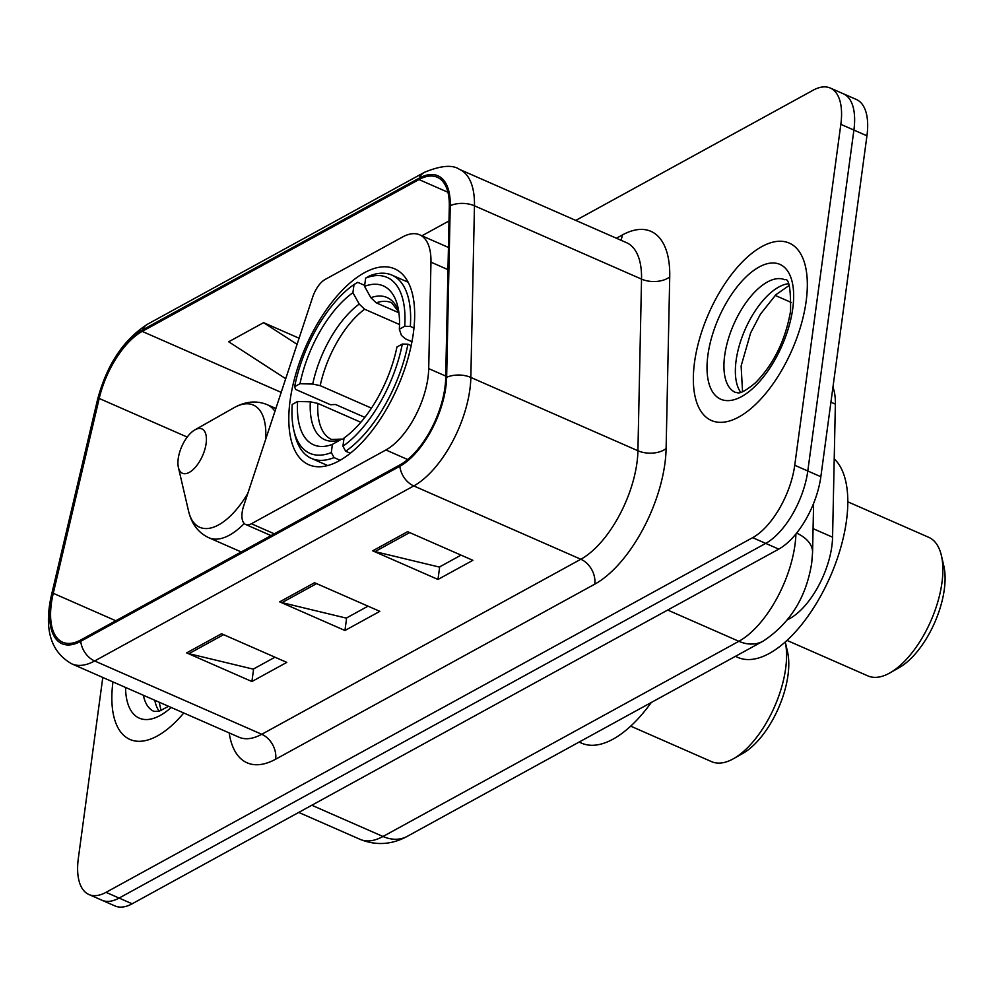<?xml version="1.0" encoding="UTF-8"?>
<svg xmlns="http://www.w3.org/2000/svg" width="994" height="994" viewBox="0 0 994 994"><rect width="100%" height="100%" fill="white"/><g stroke="black" fill="none" stroke-linecap="round" stroke-linejoin="round"><path stroke-width="1.49" d="M427.992 377.571A60.547 28.428 -66.3 0 0 428.712 368.612L430.961 262.167A60.547 28.428 -66.3 0 0 419.679 234.82A60.547 28.428 -66.3 0 0 402.558 236.994L325.187 279.426A20.178 9.48 -66.3 0 0 312.675 297.107L243.679 505.921A20.178 9.48 -66.3 0 0 245.68 524.484A20.178 9.48 -66.3 0 0 251.395 523.751L385.908 449.971A60.547 28.428 -66.3 0 0 427.992 377.571M413.38 332.978A106.954 50.209 -66.3 0 0 394.717 268.852A106.954 50.209 -66.3 0 0 332.667 301.269A106.954 50.209 -66.3 0 0 290.099 400.594A106.954 50.209 -66.3 0 0 308.761 464.732A106.954 50.209 -66.3 0 0 370.799 432.315A106.954 50.209 -66.3 0 0 413.38 332.978M832.947 387.2A60.547 28.428 113.7 0 1 835.37 404.148L832.574 537.195A60.547 28.428 113.7 0 1 831.854 546.153A60.547 28.428 113.7 0 1 789.758 618.566L787.509 619.796M102.792 677.461L78.352 858.207A60.547 28.428 -66.3 0 0 88.913 894.513L115.018 905.969A60.547 28.428 -66.3 0 0 132.14 903.794L778.762 549.123A60.547 28.428 -66.3 0 0 820.845 476.722L866.942 135.793A60.547 28.428 -66.3 0 0 856.381 99.487L843.322 93.759A60.547 28.428 -66.3 0 1 853.896 130.065A60.547 28.428 -66.3 0 0 843.322 93.759L830.276 88.031A60.547 28.428 -66.3 0 0 813.154 90.205L575.774 220.407M88.913 894.513A60.547 28.428 -66.3 0 0 106.035 892.339L752.657 537.667A60.547 28.428 -66.3 0 0 794.74 465.267L807.799 470.994L853.896 130.065L807.799 470.994A60.547 28.428 -66.3 0 1 765.703 543.395A60.547 28.428 -66.3 0 0 807.799 470.994L820.845 476.722M106.035 892.339L119.094 898.067L765.703 543.395L119.094 898.067A60.547 28.428 -66.3 0 1 101.972 900.241A60.547 28.428 -66.3 0 0 119.094 898.067L132.14 903.794M806.159 301.182A96.865 45.475 -66.3 0 0 789.261 243.095A96.865 45.475 -66.3 0 0 733.075 272.455A96.865 45.475 -66.3 0 0 694.52 362.412A96.865 45.475 -66.3 0 0 711.418 420.499A96.865 45.475 -66.3 0 0 767.604 391.139A96.865 45.475 -66.3 0 0 806.159 301.182A96.865 45.475 -66.3 0 0 789.261 243.095A96.865 45.475 -66.3 0 0 733.075 272.455A96.865 45.475 -66.3 0 0 694.52 362.412A96.865 45.475 -66.3 0 0 711.418 420.499A96.865 45.475 -66.3 0 0 767.604 391.139A96.865 45.475 -66.3 0 0 806.159 301.182M444.914 387.623A64.573 30.317 113.7 0 1 400.023 464.857L80.899 639.9A64.573 30.317 113.7 0 1 62.634 642.211A64.573 30.317 113.7 0 1 53.266 593.306L99.201 398.457A64.573 30.317 113.7 0 1 142.204 331.4L418.996 179.566A64.573 30.317 113.7 0 1 437.261 177.255A64.573 30.317 113.7 0 1 449.3 206.429L445.685 378.068A64.573 30.317 113.7 0 1 444.914 387.623M445.846 387.113A66.188 31.075 -66.3 0 0 446.641 377.31L450.245 205.671A66.188 31.075 -66.3 0 0 419.195 178.15L142.403 329.971A66.188 31.075 -66.3 0 0 98.319 398.706L52.384 593.567A66.188 31.075 -66.3 0 0 80.713 641.316L399.824 466.273A66.188 31.075 -66.3 0 0 445.846 387.113M274.978 657.196L253.221 669.136L188.935 653.667A16.14 12.164 -118.7 0 1 186.636 652.884L251.904 681.524L286.794 662.389L221.525 633.75L186.636 652.884M253.607 668.925L251.904 681.524M461.054 555.137L439.298 567.065L375.011 551.595A16.14 12.164 -118.7 0 1 372.713 550.825L437.981 579.452L472.871 560.318L407.602 531.678L372.713 550.825M439.683 566.866L437.981 579.452M368.016 606.166L346.26 618.106L281.973 602.625A16.14 12.164 -118.7 0 1 279.674 601.855L344.943 630.494L379.832 611.347L314.564 582.72L279.674 601.855M346.645 617.895L344.943 630.494M112.956 681.921A96.865 45.475 -66.3 0 0 129.928 739.449A96.865 45.475 -66.3 0 0 183.766 712.984A96.865 45.475 -66.3 0 1 129.928 739.449A96.865 45.475 -66.3 0 1 112.956 681.921M794.74 465.267L840.837 124.337A60.547 28.428 -66.3 0 0 830.276 88.031M448.99 220.954L421.916 235.802M299.095 338.221L263.584 322.652L228.695 341.787L285.713 378.702M263.584 322.652L297.069 344.334M786.999 640.409L867.936 675.92A75.681 35.523 -66.3 0 0 889.891 672.913L899.172 667.645A65.592 30.789 -66.3 0 0 944.3 589.479A65.592 30.789 -66.3 0 0 943.815 565.921L941.393 555.522A75.681 35.523 -66.3 0 0 928.756 537.332L847.807 501.808M889.891 672.913A75.681 35.523 -66.3 0 0 941.952 582.708A75.681 35.523 -66.3 0 0 941.393 555.522M364.848 417.368L335.537 404.508L330.468 404.707L295.553 389.387L294.622 386.678A96.058 45.103 -66.3 0 1 354.026 284.495L352.907 292.708A86.776 40.742 -66.3 0 0 300.002 383.721L312.725 384.057L320.205 385.647L371.458 408.136M399.526 324.541L364.624 309.233L359.219 304.077L352.907 292.708M404.72 326.281L410.323 326.43A100.096 46.991 -66.3 0 0 391.959 275.127A100.096 46.991 -66.3 0 0 369.395 275.972L365.655 278.109A96.058 45.103 -66.3 0 1 404.72 326.281L399.339 329.238A86.776 40.742 -66.3 0 0 397.836 306.761A86.776 40.742 -66.3 0 0 364.537 286.334L370.849 297.691L376.254 302.847L398.917 312.787M411.951 341.712L405.477 338.867L401.427 335.4L399.339 329.238M735.411 656.338L737.896 657.432A110.993 52.11 -66.3 0 0 802.282 623.797A110.993 52.11 -66.3 0 0 846.466 520.707A110.993 52.11 -66.3 0 0 834.214 458.88M294.796 434.378A100.096 46.991 -66.3 0 0 311.52 458.445A100.096 46.991 -66.3 0 0 334.071 457.6L331.3 452.605A96.058 45.103 -66.3 0 1 293.826 430.228L294.796 434.378M340.147 460.272L334.071 457.6M354.026 284.495L357.765 282.358L364.674 285.377M410.323 326.43L413.964 328.032M360.847 422.288L317.807 403.402L310.314 401.812L297.604 401.477L292.224 404.434A96.058 45.103 -66.3 0 0 293.826 430.228M297.604 401.477A86.776 40.742 -66.3 0 0 332.406 444.38L331.3 452.605M300.002 383.721L294.622 386.678M364.537 286.334L365.655 278.109M332.406 444.38L340.905 439.51L343.936 438.739M411.168 345.614L407.925 344.185L402.322 344.036A96.058 45.103 -66.3 0 1 342.93 446.219L345.701 451.226A100.096 46.991 -66.3 0 0 407.925 344.185M345.701 451.226L350.335 453.264M342.93 446.219L344.036 438.006A86.776 40.742 -66.3 0 0 396.941 346.993L402.322 344.036M733.584 758.646L742.878 753.377A65.592 30.789 -66.3 0 0 787.994 675.212A65.592 30.789 -66.3 0 0 787.509 651.654L785.26 641.975A75.681 35.523 -66.3 0 1 785.658 668.44A75.681 35.523 -66.3 0 1 733.584 758.646A75.681 35.523 -66.3 0 1 711.629 761.665L630.693 726.142M178.212 458.743A24.216 11.369 -66.3 0 0 178.398 467.441A24.216 11.369 -66.3 0 0 192.563 470.075A24.216 11.369 -66.3 0 0 206.131 443.436A24.216 11.369 -66.3 0 0 194.874 429.88A24.216 11.369 -66.3 0 0 178.212 458.743M579.104 742.071L581.602 743.164A110.993 52.11 -66.3 0 0 651.306 702.472M428.712 368.612L445.734 376.067M813.067 528.646L832.574 537.195M788.789 618.144L789.758 618.566M830.922 402.197L835.37 404.148M430.961 262.167L447.971 269.623M251.395 523.751L274.307 533.815M385.908 449.971L407.714 459.551M311.805 805.252L383.001 836.488A40.356 30.416 61.3 0 0 407.217 836.364C391.835 844.738 376.154 845.745 360.176 839.383A80.725 37.896 -66.3 0 0 383.001 836.488L738.865 641.292A80.725 37.896 -66.3 0 0 794.989 544.749A80.725 37.896 -66.3 0 0 795.921 533.977M667.682 610.055L738.865 641.292A40.356 30.416 61.3 0 0 763.081 641.167L407.217 836.364M866.942 135.793L840.837 124.337M778.762 549.123L752.657 537.667M791.299 302.474L775.183 295.404M813.601 503.449L812.57 552.378A40.356 23.57 -178.8 0 0 796.629 533.107M616.404 238.237L622.381 234.957A100.903 47.377 113.7 0 1 669.732 276.904L666.117 448.555A100.903 47.377 113.7 0 1 594.76 584.161L275.649 759.205A20.178 15.208 61.3 0 0 261.733 734.28L580.844 559.249A80.725 37.896 -66.3 0 0 636.968 462.707A80.725 37.896 -66.3 0 0 637.924 450.754L641.54 279.115A80.725 37.896 -66.3 0 0 626.493 242.66L459.414 169.353A80.725 37.896 113.7 0 1 474.461 205.808A20.178 11.779 -178.8 0 0 450.245 205.671M275.649 759.205A100.903 47.377 113.7 0 1 229.192 732.913M238.895 737.175A80.725 37.896 -66.3 0 0 261.733 734.28L94.641 660.973A80.725 37.896 113.7 0 1 71.816 663.868L238.895 737.175M669.732 276.904A20.178 11.779 1.2 0 1 641.54 279.115L474.461 205.808L470.845 377.447A80.725 37.896 113.7 0 1 469.889 389.387A80.725 37.896 113.7 0 1 413.765 485.929A20.178 15.208 -118.7 0 1 399.824 466.273M446.641 377.31A20.178 11.779 -178.8 0 1 470.845 377.447L637.924 450.754A20.178 11.779 1.2 0 0 666.117 448.555M459.414 169.353C452.556 164.544 440.914 165.526 424.475 172.297A20.178 15.208 61.3 0 0 419.195 178.15M142.403 329.971A20.178 15.208 -118.7 0 1 147.684 324.131C123.418 339.637 106.669 364.947 97.437 400.048L51.502 594.909C43.786 628.904 50.557 651.89 71.816 663.868M98.319 398.706A20.178 6.498 -166.7 0 0 97.437 400.048M52.384 593.567A20.178 6.498 -166.7 0 0 51.502 594.909M80.713 641.316A20.178 15.208 61.3 0 0 94.641 660.973L413.765 485.929L580.844 559.249A20.178 15.208 61.3 0 1 594.76 584.161M620.803 240.163A20.178 15.208 61.3 0 0 622.381 234.957M142.204 331.4L281.203 392.382M99.201 398.457L187.22 437.074M53.266 593.306L115.801 620.753M418.996 179.566L447.934 192.264M281.973 602.625L316.626 583.615M375.011 551.595L409.665 532.585M188.935 653.667L223.588 634.657M788.341 283.725A61.504 28.876 -66.3 0 0 736.107 360.549A61.504 28.876 -66.3 0 0 740.692 392.319M784.838 279.774A61.504 28.876 -66.3 0 0 749.165 298.411A61.504 28.876 -66.3 0 0 724.676 355.541A61.504 28.876 -66.3 0 0 735.411 392.419C737.647 391.686 737.846 397.339 755.403 382.852C773.705 364.177 785.422 340.296 790.553 311.197C790.864 288.471 788.963 277.997 784.838 279.774M707.914 355.069A73.618 34.566 -66.3 0 0 741.586 396.581A73.618 34.566 -66.3 0 0 792.765 308.525A73.618 34.566 -66.3 0 0 759.093 267.026A73.618 34.566 -66.3 0 0 707.914 355.069M364.624 309.233A74.662 35.051 -66.3 0 0 320.205 385.647M398.805 312.017L391.648 302.76A74.662 35.051 -66.3 0 0 376.254 302.847M310.314 401.812A77.619 36.443 -66.3 0 0 340.905 439.51M359.219 304.077A77.619 36.443 -66.3 0 0 312.725 384.057M398.78 311.83A77.619 36.443 -66.3 0 0 370.849 297.691M317.807 403.402A74.662 35.051 -66.3 0 0 331.636 439.51L341.837 439.087M178.398 467.441L188.587 511.239A66.735 31.336 -66.3 0 0 247.891 493.21M241.231 551.956L208.902 537.766A72.649 34.107 -66.3 0 0 244.251 523.49M274.94 411.33A72.649 34.107 -66.3 0 0 267.274 404.707C256.614 400.309 245.518 401.315 234 407.726A66.735 31.336 -66.3 0 1 265.584 439.621M154.791 700.273A61.504 28.876 -66.3 0 0 159.202 711.269M125.542 687.438A73.618 34.566 -66.3 0 0 171.179 707.467M143.372 695.266A61.504 28.876 -66.3 0 0 153.933 711.369L159.003 711.319L168.545 706.312M419.679 234.82L448.443 247.444M245.68 524.484L271.039 535.604M812.57 552.378L811.725 562.915C806.271 597.357 790.056 623.437 763.081 641.167M360.176 839.383L298.734 812.421M424.475 172.297L147.684 324.131M742.543 391.686L741.126 366.003L750.656 332.853L760.398 314.216L775.904 294.696L789.124 285.514M327.722 465.565L311.52 458.445M408.161 282.246L391.959 275.127M208.902 537.766C198.44 532.896 191.668 524.049 188.587 511.239M275.872 408.484L267.274 404.707M194.874 429.88L234 407.726M161.065 710.635L159.177 702.199"/></g></svg>
